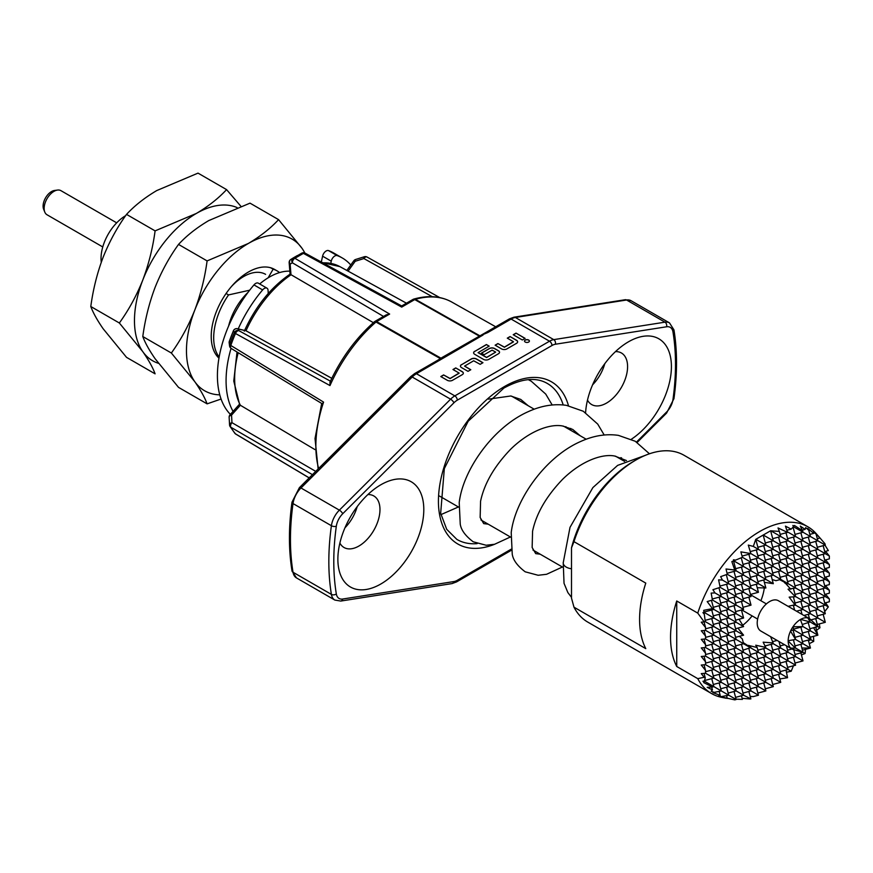 <?xml version="1.0" encoding="UTF-8"?>
<svg xmlns="http://www.w3.org/2000/svg" width="873" height="873" viewBox="0 0 873 873"><rect width="100%" height="100%" fill="white"/><g stroke="black" fill="none" stroke-linecap="round" stroke-linejoin="round"><path stroke-width="1.31" d="M563.249 562.365A10.509 6.067 -0 0 0 563.216 562.834A10.509 6.067 -0 0 0 566.293 567.123A10.509 6.067 -0 0 0 571.499 568.76M529.398 341.114A2.444 1.408 0 0 0 528.678 340.186A2.444 1.408 0 0 0 526.081 339.87A2.444 1.408 0 0 0 524.509 341.114M528.678 340.044A2.444 1.408 0 0 0 526.015 339.739A2.444 1.408 0 0 0 524.509 341.048A2.444 1.408 0 0 0 525.23 342.041A2.444 1.408 0 0 0 527.892 342.347A2.444 1.408 0 0 0 529.398 341.048A2.444 1.408 0 0 0 528.678 340.044M116.687 222.844L60.946 190.663A13.924 8.032 120 0 0 57.498 190.074A13.924 8.032 120 0 0 53.984 191.351A13.924 8.032 120 0 0 44.796 212.084A13.924 8.032 120 0 0 47.022 214.769L102.763 246.95M44.796 212.084L43.65 209.291A11.895 6.864 -60 0 1 51.507 191.569A11.895 6.864 -60 0 1 54.508 190.478L57.498 190.074M101.268 262.282A35.018 20.221 -60 0 1 125.636 215.675M268.142 277.81L273.129 269.19A52.522 30.326 -60 0 1 277.101 270.881A52.522 30.326 -60 0 1 279.556 272.594M289.825 271.165A61.285 35.378 120 0 0 269.408 277.057A61.285 35.378 120 0 0 259.674 283.954M573.976 541.653L571.499 547.851A92.8 53.58 -60 0 1 633.405 461.468L635.882 460.038A96.303 55.599 120 0 0 573.976 541.653L645.78 583.109A96.303 55.599 120 0 0 645.78 648.628L573.976 607.172A96.303 55.599 120 0 0 587.725 622.067L711.539 693.544A96.303 55.599 120 0 0 721.535 697.309L726.303 698.28M676.739 600.984A96.303 55.599 120 0 0 676.739 666.492L676.739 600.984L697.778 613.13L704.173 621.903L701.259 622.165L705.548 627.501L705.548 630.361L701.259 630.743L705.548 636.079L705.548 638.938L701.259 639.32L705.548 644.656L705.548 647.515L701.259 647.897L705.548 653.233L705.548 656.092L701.259 656.474L705.548 661.81L705.548 664.669L701.259 665.051L705.548 670.388L705.548 673.247L701.259 673.629L704.173 677.252L697.778 678.648L676.739 666.492M819.31 537.179L816.091 533.534A96.303 55.599 120 0 0 807.831 526.757L684.028 455.269A96.303 55.599 120 0 0 635.882 460.038L633.405 461.468M788.068 606.342L794.954 604.782L789.159 597.143L794.954 596.739L794.736 596.073L788.068 589.188L795.587 587.987L742.41 557.29L735.579 560.117L733.44 559.757L733.735 560.859L731.858 561.601L734.76 570.025L726.02 568.978L727.296 574.292L720.651 576.649L722.408 580.054L718.588 579.868L720.192 587.354L712.914 589.701L714.976 592.92L711.157 593.094L712.444 600.024L707.195 601.573L712.466 608.623L703.725 610.325L704.02 612.322L702.929 612.617L704.304 614.297L705.275 621.62L704.173 621.903M743.305 642.681L750.878 647.526L748.303 645.365L757.164 647.526L755.734 645.212L765.708 647.395L763.155 642.179L773.074 642.888L770.586 636.635M739.442 636.275L742.312 638.949L743.589 643.75L736.168 639.462L734.018 631.452M737.925 628.113L743.589 635.173L735.59 637.312M764.628 582.367A36.764 21.225 -60 0 1 764.639 582.989A36.764 21.225 -60 0 1 764.639 583.36M764.279 588.162A36.764 21.225 -60 0 1 760.874 600.722M752.122 615.891A36.764 21.225 -60 0 1 742.934 625.123M738.962 627.829A36.764 21.225 -60 0 1 738.1 628.331M824.723 611.58L828.335 606.899L825.563 602.774M816.561 630.262L819.943 627.785L819.321 623.9M809.282 643.674L813.734 641.36L813.516 636.341M801.414 654.925L805.092 653.517L805.539 649.348M786.595 672.21L791.189 671.228L793.448 665.761M779.818 678.943L787.555 677.71L786.016 670.049M297.289 255.593L294.899 256.978A103.887 59.986 120 0 0 290.796 259.477A3.503 1.91 -122.7 0 0 290.753 259.499L301.785 253.148A3.503 1.899 -117.2 0 1 301.829 253.126L293.055 258.19A3.503 3.001 60.2 0 0 292.39 262.806L290.142 264.104L290.982 274.799A87.606 50.579 120 0 0 245.99 330.78L237.434 328.706A3.503 2.815 -77 0 0 236.528 328.685M631.343 439.25A60.761 35.073 120 0 0 671.392 364.958A60.761 35.073 120 0 0 628.451 341.812L628.451 341.812A60.761 35.073 120 0 0 585.597 412.689M587.485 400.107A29.769 17.187 120 0 0 591.654 404.548A29.769 17.187 120 0 0 606.539 403.075A29.769 17.187 120 0 0 625.985 376.841A29.769 17.187 120 0 0 621.423 352.998A29.769 17.187 120 0 0 615.498 351.612M592.592 384.818A29.769 17.187 120 0 0 604.793 363.67M380.835 484.777L380.835 484.777A60.761 35.073 120 0 0 337.873 559.189A60.761 35.073 120 0 0 380.835 583.993A60.761 35.073 120 0 0 423.798 509.581A60.761 35.073 120 0 0 380.835 484.777M339.881 543.071A29.769 17.187 120 0 0 344.038 547.513A29.769 17.187 120 0 0 358.923 546.029A29.769 17.187 120 0 0 378.369 519.806A29.769 17.187 120 0 0 373.808 495.951A29.769 17.187 120 0 0 367.882 494.565M344.977 527.772A29.769 17.187 120 0 0 357.177 506.635M810.744 619.59L809.817 618.913A17.504 10.105 120 0 0 809.293 618.575L778.345 600.7A17.504 10.105 120 0 0 769.593 601.573A17.504 10.105 120 0 0 758.157 617.004A17.504 10.105 120 0 0 760.841 631.037L791.789 648.901A17.504 10.105 120 0 0 792.346 649.185L793.393 649.643M792.979 649.425L790.742 648.137A17.504 10.105 120 0 0 791.789 648.901M790.742 648.137L795.358 648.093L788.166 641.044A17.504 10.105 120 0 0 790.534 647.93M788.166 641.044L788.166 640.727A17.504 10.105 120 0 1 790.534 631.103L795.587 639.462L788.166 640.727M790.742 630.655L793.753 629.826L792.979 626.792A17.504 10.105 120 0 0 790.742 630.655L790.534 631.103M792.979 626.792L803.018 626.585L793.579 629.117M808.3 622.875L810.45 630.884L803.018 626.585L800.399 619.524A17.504 10.105 120 0 0 793.251 626.388M800.399 619.524L800.683 619.361A17.504 10.105 120 0 1 807.831 617.975L810.384 622.067L800.683 619.361M233.069 411.379A96.303 55.599 -60 0 1 226.423 372.575A96.303 55.599 -60 0 1 231.039 348.36M230.385 414.38A96.303 55.599 -60 0 1 217.759 367.577A96.303 55.599 -60 0 1 253.956 284.914A5.249 3.034 -60 0 1 258.31 283.168L266.974 288.177A5.249 3.034 -60 0 1 268.055 290.273L268.262 293.47M342.325 257.993A96.303 55.599 -60 0 0 337.174 255.593L328.51 250.595A96.303 55.599 -60 0 1 333.65 252.984L342.325 257.993A96.303 55.599 -60 0 1 350.771 264.999M337.174 255.593A5.249 3.034 120 0 0 331.249 261.169L330.802 263.297M328.51 250.595A5.249 3.034 120 0 0 322.584 256.171L321.329 262.031M238.209 328.892A96.303 55.599 -60 0 1 262.631 289.912A5.249 3.034 -60 0 1 266.974 288.177M810.34 636.821L811.039 639.8L808.114 640.684M815.731 618.586L817.815 626.356L810.548 619.546M817.815 626.356L813.603 627.742L817.881 635.173L809.871 637.312M810.34 619.339L807.831 617.975M809.293 618.575A17.504 10.105 120 0 0 808.114 618.051M793.317 648.115L795.587 656.616L772.67 643.379M802.32 624.479L809.926 622.002M810.384 622.067L817.881 626.596L809.871 628.735M793.753 629.826L813.734 641.36M809.38 620.288L811.039 619.841M801.872 648.05L810.45 648.039L808.3 640.029M800.879 644.318L803.018 652.327L793.251 649.501M795.019 654.466L803.018 652.327L795.587 648.039L793.415 639.909M800.879 635.74L803.018 643.75L810.45 648.039L802.44 650.178M802.44 633.023L810.45 630.884L817.881 635.173L810.439 637.159M802.44 641.6L810.45 639.462L808.3 631.452M795.019 637.312L803.018 635.173L800.879 627.163M795.019 645.889L803.018 643.75L795.587 639.462L793.066 630.022M305.114 253.159A3.503 3.503 0 0 0 301.829 253.126A3.503 1.899 -117.2 0 1 303.411 253.366A3.503 1.997 118.7 0 1 305.114 253.159L401.678 305.954L401.7 307.1L303.411 253.366L294.878 258.288L389.642 314.062L376.601 321.591A3.503 2.019 -120 0 0 374.877 321.428A3.503 3.503 0 0 0 374.331 321.821C356.031 337.993 341.256 358.072 329.994 382.079L329.983 385.571L235.47 333.486A111.711 64.493 120 0 0 230.81 345.468L323.567 402.104A112.868 65.169 120 0 0 318.623 468.495M312.436 474.661L230.81 427.224A111.711 64.493 120 0 0 235.47 433.837L309.217 477.869M459.1 373.055L450.086 378.478L443.593 374.932L440.8 376.547L447.303 380.301A3.678 2.128 0 0 0 452.498 380.301L462.254 374.67A3.678 2.128 0 0 0 463.334 373.164A3.678 2.128 0 0 0 462.254 371.669L455.75 367.915L452.967 369.519L459.1 373.055M461.511 364.587A3.678 2.128 0 0 0 460.431 366.093A3.678 2.128 0 0 0 461.511 367.588L468.004 371.341L470.798 369.737L464.589 366.093L473.668 360.778L480.172 364.325L482.955 362.71L476.462 358.956A3.678 2.128 0 0 0 471.256 358.956L461.511 364.728A3.678 2.128 0 0 0 460.431 366.158M474.694 351.295A3.678 2.128 0 0 0 473.613 352.79A3.678 2.128 0 0 0 474.694 354.296L483.511 359.392A3.678 2.128 0 0 0 488.716 359.392L498.461 353.761A3.678 2.128 0 0 0 499.542 352.256A3.678 2.128 0 0 0 498.461 350.76L494.565 348.502A3.678 2.128 0 0 0 489.371 348.502L481.383 353.118L484.166 354.722L492.088 350.149L495.689 352.081L486.61 357.384L478.077 352.616L489.175 346.144L486.392 344.54L474.694 351.437A3.678 2.128 0 0 0 473.624 352.867M513.411 341.692L504.408 347.116L497.905 343.569L495.122 345.184L501.626 348.938A3.678 2.128 0 0 0 506.82 348.938L516.576 343.307A3.678 2.128 0 0 0 517.645 341.801A3.678 2.128 0 0 0 516.576 340.306L510.072 336.552L507.289 338.157L513.411 341.692M522.327 339.979L525.12 338.375L516.019 333.115L513.226 334.73L522.327 339.979M483.02 335.046L416.443 373.72L454.822 395.884L549.51 341.212L511.131 319.06L487.811 332.526L480.805 335.505M331.784 378.315L245.99 330.78L238.013 328.935A3.503 3.427 152.5 0 0 233.429 330.845A103.887 59.986 120 0 0 229.326 341.419L229.73 344.475A3.503 3.317 172.3 0 0 230.832 348.076M373.36 322.672L290.065 274.144C270.739 287.501 255.473 306.51 244.276 331.151M314.967 449.606L240.37 405.258L231.552 415.101A3.503 2.15 176.9 0 0 229.141 417.294L229.555 424.867A3.503 3.503 0 0 0 230.025 426.428A3.503 2.717 -30.1 0 0 230.81 427.224A3.503 2.073 120.2 0 1 231.956 422.663A3.503 2.15 176.9 0 0 229.555 424.867M229.413 341.168A3.503 0.895 19.3 0 0 229.337 341.278L233.418 330.747A3.503 3.503 0 0 1 237.434 328.706A3.503 2.815 -77 0 1 238.013 328.935L238.929 330.692A3.503 3.427 152.5 0 0 234.346 332.602L233.429 330.845A3.503 0.589 23.1 0 1 233.418 330.747A3.503 0.589 23.1 0 1 233.506 330.681M290.065 274.144L289.159 262.729A3.503 2.193 -4.5 0 0 290.142 264.104A3.503 3.001 60.2 0 1 290.796 259.477L293.055 258.19A3.503 2.139 -122.9 0 1 294.878 258.288A3.503 2.073 120.5 0 0 292.379 262.566A3.503 2.073 120.5 0 0 292.39 262.806L383.52 316.441M309.184 477.913L235.754 434.088A3.503 3.503 0 0 1 234.892 433.357A3.503 2.805 -40.4 0 0 235.47 433.837A3.503 1.975 -59.2 0 0 235.754 434.088A3.503 1.975 -59.2 0 0 236.125 434.23M229.73 425.478A3.503 2.717 -30.1 0 0 230.025 426.428L234.892 433.357M239.671 404.614L240.37 405.258A87.606 50.579 120 0 1 238.187 352.714M346.843 270.444L353.816 260.787A3.503 3.503 0 0 1 355.606 259.488A3.503 1.113 72.5 0 0 355.191 261.289L348.087 271.132M229.173 342.903A3.503 3.503 0 0 1 229.337 341.278A3.503 0.895 19.3 0 0 229.326 341.419A3.503 3.317 172.3 0 0 229.173 342.903L229.577 345.948A3.503 3.503 0 0 0 231.225 348.48L321.69 403.457L315.022 438.541L318.132 468.987M322.344 403.763L323.567 402.104M355.606 259.488L364.292 256.76A3.503 1.113 72.5 0 0 363.888 258.55L355.191 261.289L353.816 260.787M289.159 262.729A3.503 3.503 0 0 1 290.753 259.499A3.503 1.91 -122.7 0 0 290.665 259.576M330.976 381.49L238.929 330.692A3.503 2.052 118.9 0 0 235.47 333.486A3.503 0.578 23.2 0 1 234.346 332.602A110.685 63.904 -60 0 0 229.73 344.475A3.503 0.906 19.1 0 0 230.81 345.468A3.503 2.03 -58.6 0 0 231.225 348.48M401.678 305.954L413.005 299.417A3.503 3.503 0 0 1 413.802 299.079C428.228 295.063 440.876 296.045 451.756 302.036A112.868 65.169 120 0 0 415.352 299.308A3.503 2.455 -105.8 0 0 413.802 299.079L413.802 299.079A3.503 2.455 -105.8 0 0 413.344 299.286M479.834 335.81L415.352 299.308A3.503 2.041 119.5 0 0 414.74 299.581L401.7 307.1M389.642 314.062L386.204 314.891L374.877 321.428A3.503 2.019 -120 0 0 374.561 321.69M487.811 332.526A3.503 2.019 -120 0 0 486.054 332.351L509.374 318.885A3.503 2.019 -120 0 1 511.131 319.06A17.504 10.105 120 0 1 515.365 317.477L553.744 339.63L664.964 322.17L626.585 300.006L515.365 317.477A3.503 2.586 -98.9 0 0 513.968 317.194L509.374 318.885M374.331 321.821A3.503 1.462 48.9 0 1 375.99 322.028A112.868 65.169 120 0 0 329.983 385.571M486.054 332.351L442.305 357.363M442.316 357.373L438.017 360.08A3.503 2.019 60 0 1 439.763 360.254M442.076 357.515L440.952 358.17L376.601 321.591A3.503 2.041 119.6 0 0 375.99 322.028L440.341 358.607A113.665 65.628 -60 0 0 440.09 358.825M444.139 357.494L441.716 358.072M824.734 603.003L829.35 601.77L829.35 598.9L825.563 594.197M824.734 560.117L829.35 558.873L829.35 556.014L825.563 551.31M824.734 568.694L829.35 567.45L829.35 564.591L825.563 559.888M824.734 577.271L829.35 576.027L829.35 573.168L825.563 568.465M824.734 585.848L829.35 584.604L829.35 581.745L825.563 577.042M824.734 594.426L829.35 593.182L829.35 590.323L825.563 585.619M807.831 526.757A96.303 55.599 120 0 0 697.778 613.13M817.303 547.251L825.301 545.101L824.93 543.693L819.114 536.96L813.407 531.679L813.734 533.348L807.732 528.405L808.747 530.195L805.67 527.565L805.092 529.387L800.301 526.092L802.647 530.828L794.452 525.47L793.961 526.081L792.87 525.448L793.448 526.714L791.189 529.125L785.438 526.124L787.555 532.399L778.018 527.947L779.36 531.395L770.586 530.784L755.734 539.361L753.312 546.422L748.303 545.101L750.856 553.591L740.871 551.856L742.41 557.29M819.114 536.96L819.943 537.964L817.303 538.674M824.734 551.54L828.335 550.568L824.723 544.774M757.873 684.487L765.872 682.348L713.874 652.327L711.735 644.318M763.733 682.915L765.872 690.925L705.548 656.092M765.305 680.198L773.303 678.059L721.305 648.039L719.166 640.029M771.165 678.627L773.303 686.636L765.872 682.348L763.733 674.338M743.021 693.064L751.02 690.925L705.548 664.669M750.442 688.775L758.451 686.636L756.302 678.627M756.302 687.204L758.451 695.214L751.02 690.925L748.87 682.915M735.59 697.352L743.589 695.214L705.548 673.247M780.156 671.621L788.166 669.482L743.589 643.75L735.59 645.889M772.725 675.909L780.735 673.77L728.737 643.75L726.587 635.74M778.585 674.338L780.735 682.348L773.303 678.059L771.165 670.049M787.588 667.332L795.587 665.193L765.021 647.537M757.873 667.332L765.872 665.193L763.733 657.183M763.733 665.761L765.872 673.77L757.873 675.909M743.021 675.909L751.02 673.77L748.87 665.761M748.87 674.338L751.02 682.348L743.021 684.487M750.442 671.621L758.451 669.482L756.302 661.472M756.302 670.049L758.451 678.059L750.442 680.198M728.158 684.487L736.168 682.348L734.018 674.338M734.018 682.915L736.168 690.925L728.158 693.064M735.59 680.198L743.589 678.059L741.45 670.049M741.45 678.627L743.589 686.636L735.59 688.775M765.305 663.044L773.303 660.905L771.165 652.895M771.165 661.472L773.303 669.482L765.305 671.621M780.156 654.466L788.166 652.327L786.409 645.802M786.016 652.895L788.166 660.905L780.156 663.044M772.725 658.755L780.735 656.616L778.585 648.606M778.585 657.183L780.735 665.193L772.725 667.332M787.588 650.178L791.975 648.999M720.727 688.775L728.737 686.636L726.587 678.627M726.587 687.204L728.737 695.214L704.304 681.104L702.929 681.246L704.02 681.868L703.725 682.599L712.466 687.007L713.874 686.636L711.735 678.627M757.873 650.178L765.872 648.039L765.708 647.395M763.733 648.606L765.872 656.616L757.873 658.755M743.021 658.755L751.02 656.616L748.87 648.606M748.87 657.183L751.02 665.193L743.021 667.332M750.442 654.466L758.451 652.327L757.164 647.526M756.302 652.895L758.451 660.905L750.442 663.044M728.158 667.332L736.168 665.193L734.018 657.183M734.018 665.761L736.168 673.77L728.158 675.909M735.59 663.044L743.589 660.905L741.45 652.895M741.45 661.472L743.589 669.482L735.59 671.621M713.306 675.909L721.305 673.77L719.166 665.761M719.166 674.338L721.305 682.348L713.306 684.487M720.727 671.621L728.737 669.482L726.587 661.472M726.587 670.049L728.737 678.059L720.727 680.198M764.988 645.976L773.303 643.75L773.074 642.888M771.165 644.318L773.303 652.327L765.305 654.466M772.561 641.644L777.112 640.433M778.989 641.513L780.735 648.039L772.725 650.178M810.952 619.874L817.881 618.019L795.587 605.142L793.361 596.826M704.489 680.569L713.874 678.059L711.735 670.049M817.303 615.869L825.301 613.73L803.018 600.853L800.879 592.854M823.163 614.297L825.301 622.307L817.881 618.019L815.731 610.009M728.158 650.178L736.168 648.039L734.018 640.029M734.018 648.606L736.168 656.616L728.158 658.755M741.45 644.318L743.589 652.327L735.59 654.466M713.306 658.755L721.305 656.616L719.166 648.606M719.166 657.183L721.305 665.193L713.306 667.332M720.727 654.466L728.737 652.327L726.587 644.318M726.587 652.895L728.737 660.905L720.727 663.044M705.548 663.131L713.874 660.905L711.735 652.895M711.735 661.472L713.874 669.482L705.548 671.708M796.492 611.187L803.018 609.43L800.879 601.432M800.879 610.009L802.047 614.385M802.44 607.292L810.45 605.142L808.3 597.143M808.3 605.72L810.45 613.719L803.924 615.476M809.871 603.003L817.881 600.853L810.45 596.565L808.3 588.566M815.731 601.432L817.881 609.43L809.871 611.58M817.303 598.714L825.301 596.565L817.881 592.276L815.731 584.277M823.163 597.143L825.301 605.142L817.881 600.853L815.731 592.854M750.878 647.526L743.021 650.178M728.158 641.6L736.168 639.462L705.275 621.62M713.306 650.178L721.305 648.039L705.548 638.938M720.727 645.889L728.737 643.75L705.548 630.361M705.548 654.554L713.874 652.327L705.548 647.515M795.019 603.003L803.018 600.853L794.736 596.073M802.44 598.714L810.45 596.565L795.587 587.987L793.448 579.988M809.871 594.426L817.881 592.276L750.856 553.591M817.303 590.137L825.301 587.987L823.163 579.988M823.163 588.566L825.301 596.565L829.35 598.9M794.736 605.382L795.587 605.142L794.954 604.782M793.404 605.556L794.616 610.096M763.733 545.68L765.872 553.678L753.312 546.422M757.873 547.251L765.872 545.101L756.171 539.503M750.267 551.583L758.451 549.39L755.909 539.918M756.302 549.968L758.451 557.967L750.442 560.117M748.87 554.257L751.02 562.256L743.021 564.405M765.305 542.962L773.303 540.813L763.308 535.04M771.165 541.391L773.303 549.39L765.872 545.101L763.198 535.105M772.725 538.674L780.735 536.524L771.263 531.057M778.585 537.102L780.735 545.101L773.303 540.813L770.706 531.111M786.016 532.814L788.166 540.813L780.735 536.524L779.36 531.395M793.077 527.139L795.587 536.524L787.915 532.094M741.242 557.782L743.589 566.544L733.735 560.859M763.733 562.834L765.872 570.833L757.873 572.983M757.873 564.405L765.872 562.256L763.733 554.257M750.442 568.694L758.451 566.544L756.302 558.545M756.302 567.123L758.451 575.121L743.589 566.544L735.59 568.694M743.021 572.983L751.02 570.833L748.87 562.834M748.87 571.411L751.02 579.41L734.76 570.025M735.59 577.271L743.589 575.121L741.45 567.123M741.45 575.7L743.589 583.699L727.296 574.292M728.158 581.56L736.168 579.41L734.018 571.411M734.018 579.988L736.168 587.987L722.408 580.054M719.93 586.067L728.737 583.699L726.314 574.652M726.587 584.277L728.737 592.276L720.192 587.354M765.305 560.117L773.303 557.967L765.872 553.678L757.873 555.828M771.165 558.545L773.303 566.544L765.305 568.694M772.725 555.828L780.735 553.678L773.303 549.39L765.305 551.54M778.585 554.257L780.735 562.256L773.303 557.967L771.165 549.968M780.156 551.54L788.166 549.39L780.735 545.101L772.725 547.251M786.016 549.968L788.166 557.967L780.735 553.678L778.585 545.68M795.019 542.962L803.018 540.813L795.587 536.524L787.588 538.674M800.879 541.391L803.018 549.39L788.166 540.813L780.156 542.962M787.588 547.251L795.587 545.101L793.448 537.102M793.448 545.68L795.587 553.678L788.166 549.39L786.016 541.391M802.44 538.674L810.45 536.524L793.448 526.714M808.3 537.102L810.45 545.101L803.018 540.813L800.879 532.814M748.87 588.566L751.02 596.565L736.168 587.987L728.158 590.137M743.021 590.137L751.02 587.987L743.589 583.699L735.59 585.848M735.59 594.426L743.589 592.276L741.45 584.277M741.45 592.854L743.589 600.853L728.737 592.276L720.727 594.426M728.158 598.714L736.168 596.565L734.018 588.566M734.018 597.143L736.168 605.142L714.976 592.92M720.727 603.003L728.737 600.853L726.587 592.854M726.587 601.432L728.737 609.43L712.444 600.024M713.306 607.292L721.305 605.142L719.166 597.143M719.166 605.72L721.305 613.719L712.466 608.623M703.987 612.082L713.874 609.43L711.44 600.329M711.735 610.009L713.874 618.008L704.02 612.322M780.156 568.694L788.166 566.544L780.735 562.256L772.725 564.405M786.016 567.123L788.166 575.121L780.156 577.271M795.019 560.117L803.018 557.967L795.587 553.678L787.588 555.828M800.879 558.545L803.018 566.544L788.166 557.967L780.156 560.117M787.588 564.405L795.587 562.256L793.448 554.257M793.448 562.834L795.587 570.833L788.166 566.544L786.016 558.545M809.871 551.54L817.881 549.39L810.45 545.101L802.44 547.251M815.731 549.968L817.881 557.967L803.018 549.39L795.019 551.54M802.44 555.828L810.45 553.678L808.3 545.68M808.3 554.257L810.45 562.256L803.018 557.967L800.879 549.968M823.163 545.68L825.301 553.678L817.881 549.39L815.731 541.391M750.442 585.848L758.451 583.699L751.02 579.41L743.021 581.56M756.302 584.277L758.451 592.276L751.02 587.987L748.87 579.988M757.873 581.56L765.872 579.41L758.451 575.121L750.442 577.271M763.733 579.988L765.872 587.987L758.451 583.699L756.302 575.7M772.725 572.983L780.735 570.833L778.585 562.834M778.585 571.411L780.735 579.41L775.944 580.698L772.19 579.552M765.305 577.271L773.303 575.121L771.165 567.123M771.165 575.7L773.303 583.699L765.872 579.41L763.733 571.411M735.59 611.58L743.589 609.43L736.168 605.142L728.158 607.292M741.45 610.009L743.589 618.008L728.737 609.43L720.727 611.58M728.158 615.869L736.168 613.719L734.018 605.72M734.018 614.297L736.168 622.296L721.305 613.719L713.306 615.869M720.727 620.157L728.737 618.008L726.587 610.009M726.587 618.586L728.737 626.585L713.874 618.008L705.111 620.365M713.306 624.446L721.305 622.296L719.166 614.297M719.166 622.875L721.305 630.884L713.306 633.023M705.548 628.822L713.874 626.585L711.735 618.586M711.735 627.163L713.874 635.173L705.548 637.399M795.019 577.271L803.018 575.121L795.587 570.833L787.588 572.983M800.879 575.7L803.018 583.699L795.019 585.848M787.588 581.56L795.587 579.41L793.448 571.411M809.871 568.694L817.881 566.544L810.45 562.256L802.44 564.405M815.731 567.123L817.881 575.121L803.018 566.544L795.019 568.694M802.44 572.983L810.45 570.833L808.3 562.834M808.3 571.411L810.45 579.41L803.018 575.121L800.879 567.123M817.303 564.405L825.301 562.256L817.881 557.967L809.871 560.117M823.163 562.834L825.301 570.833L817.881 566.544L815.731 558.545M743.021 607.292L751.02 605.142L743.589 600.853L735.59 603.003M785.678 583L785.853 583.677L784.489 582.684L788.166 583.699L786.016 575.7M757.229 587.725L765.872 587.987M750.442 594.426L758.451 592.276M743.021 598.714L751.02 596.565M748.87 597.143L751.02 605.142M749.176 646.227L749.842 646.053M735.59 620.157L743.589 618.008M739.038 619.23L743.589 626.585L736.168 622.296L728.158 624.446M741.45 601.432L743.589 609.43M734.018 622.875L736.168 630.884L728.737 626.585L720.727 628.735M727.056 573.277L736.168 570.833L733.516 560.946M734.018 691.492L736.168 699.502L728.737 695.214L720.651 696.741L734.76 699.873L736.168 699.502M741.45 687.204L743.589 695.214L750.856 698.902L748.87 691.492M726.587 627.163L728.737 635.173L720.727 637.312M719.166 631.452L721.305 639.462L713.306 641.6M712.259 598.998L721.305 596.565L718.948 587.758M719.166 682.915L721.305 690.925L712.914 692.627L720.192 695.366L718.588 695.901L722.408 696.905M711.735 635.74L713.874 643.75L705.548 645.976M764.355 582.324L773.303 583.699M780.156 645.889L784.543 644.721M786.016 661.472L788.166 669.482L791.189 671.228M778.585 665.761L780.735 673.77L787.555 677.71M787.588 658.755L795.587 656.616L803.018 660.905L800.879 652.895M793.448 657.183L795.587 665.193M800.879 584.277L803.018 592.276L795.019 594.426M795.019 534.385L803.018 532.235L802.647 530.828M793.448 588.566L795.587 596.565L794.954 596.739M808.3 614.297L809.478 618.684M815.731 627.163L817.739 634.649M809.871 577.271L817.881 575.121L825.301 579.41L817.303 581.56M815.731 575.7L817.881 583.699L810.45 579.41L802.44 581.56M809.871 542.962L817.881 540.813L810.45 536.524L808.747 530.195M808.3 579.988L810.45 587.987L802.44 590.137M817.303 607.292L825.301 605.142L828.335 606.899M823.163 605.72L825.301 613.73M817.303 572.983L825.301 570.833L829.35 573.168M823.163 571.411L825.301 579.41L829.35 581.745M817.303 555.828L825.301 553.678L829.35 556.014M823.163 554.257L825.301 562.256L829.35 564.591M829.35 590.323L817.881 583.699L809.871 585.848M787.653 583.841L779.676 579.694M704.042 639.069L705.548 644.656M743.589 626.585L735.59 628.735M790.796 589.275L785.853 583.677M743.589 635.173L736.168 630.884L728.158 633.023M705.548 653.233L704.042 647.646M704.042 630.492L705.548 636.079M817.303 624.446L825.301 622.307M765.305 688.775L773.303 686.636M825.301 545.101L817.881 540.813L816.179 534.483M704.042 656.223L705.548 661.81M795.019 663.044L803.018 660.905M735.579 699.164L742.41 699.393L741.45 695.781M719.166 691.492L720.192 695.366M703.834 681.147L704.02 681.868M704.042 664.8L705.548 670.388M742.072 556.079L750.114 553.919M780.156 534.385L787.555 532.399M787.14 530.206L791.189 529.125M733.68 560.63L735.579 560.117M793.251 526.277L793.961 526.081M809.871 534.385L813.734 533.348M703.791 612.388L704.304 614.297M757.873 693.064L765.872 690.925M750.202 696.458L753.312 696.589L758.451 695.214M726.587 695.781L727.296 698.433M704.042 621.914L705.548 627.501M704.173 677.252L705.275 677.939L704.304 681.104M704.042 673.378L705.275 677.939M712.466 687.007L707.195 687.346L712.444 689.856L711.157 691.263L714.976 692.616M711.691 687.062L712.444 689.856M772.725 684.487L780.735 682.348M805.092 653.517L803.018 652.327M802.298 530.129L805.092 529.387M819.943 627.785L817.881 626.596M742.115 698.302L750.114 698.978M697.778 678.648A96.303 55.599 120 0 0 711.539 693.544M573.976 607.172L571.499 598.114L571.499 547.851M270.652 267.76L273.129 269.19M219.145 357.035A52.522 30.326 -60 0 1 228.551 294.921L226.074 293.492M228.551 294.921L249.689 290.196M524.989 338.44L516.019 333.115M516.019 333.268L513.357 334.796M513.466 341.878L504.408 347.258L497.905 343.569M497.905 343.711L495.242 345.25M517.645 341.878A3.678 2.128 0 0 0 516.576 340.448L510.072 336.552M510.072 336.694L507.409 338.233M489.055 346.221L486.392 344.54M486.392 344.682L474.694 351.437M499.542 352.332A3.678 2.128 0 0 0 498.461 350.902L494.565 348.643A3.678 2.128 0 0 0 489.371 348.643L481.503 353.183M495.657 352.157L486.61 357.537L478.109 352.692M482.834 362.786L476.462 359.098A3.678 2.128 0 0 0 471.256 359.098L461.511 364.728M470.667 369.803L464.622 366.158M459.143 373.24L450.086 378.62L443.593 374.932M443.593 375.074L440.93 376.612M463.323 373.24A3.678 2.128 0 0 0 462.254 371.811L455.75 367.915M455.75 368.057L453.087 369.595M240.839 206.224L226.576 189.616L198.018 173.127L156.747 190.565C144.711 197.691 134.638 205.624 126.53 214.387L155.099 230.876L196.36 213.438A87.54 50.547 -60 0 1 237.096 207.578M226.576 189.616C218.436 198.389 208.363 206.334 196.36 213.438A87.54 50.547 -60 0 0 142.757 280.135C148.716 264.246 152.83 247.834 155.099 230.876M119.35 322.999L142.757 351.612A87.54 50.547 -60 0 1 142.757 280.135C136.559 295.652 128.768 309.937 119.35 322.999L90.792 306.51C93.105 289.356 97.219 272.933 103.134 257.251C109.42 241.559 117.222 227.275 126.53 214.387M90.792 306.51C93.095 312.774 97.209 320.184 103.134 328.739L126.53 357.352L155.099 373.84C152.808 367.598 148.694 360.189 142.757 351.612A87.54 50.547 -60 0 0 158.439 363.31M218.959 358.126A52.522 30.326 -60 0 1 216.198 312.065A52.522 30.326 -60 0 1 274.624 269.451L277.101 270.881M231.443 286.53A43.77 25.273 -60 0 1 265.599 274.351M278.574 219.636L250.016 203.147L208.745 220.585C196.709 227.711 186.636 235.645 178.529 244.418L207.097 260.907L248.358 243.458A87.54 50.547 -60 0 1 301.971 248.248L278.574 219.636C270.434 228.41 260.361 236.354 248.358 243.458A87.54 50.547 -60 0 0 194.755 310.155C200.714 294.266 204.828 277.854 207.097 260.907M171.359 353.019L194.755 381.632A87.54 50.547 -60 0 1 194.755 310.155C188.557 325.673 180.766 339.957 171.359 353.019L142.79 336.531C145.104 319.376 149.218 302.953 155.132 287.282C161.429 271.579 169.22 257.295 178.529 244.418M142.79 336.531C145.093 342.794 149.207 350.204 155.132 358.759L178.529 387.372L207.097 403.861L221.076 399.037M219.767 394.847A87.54 50.547 -60 0 1 194.755 381.632C200.692 390.209 204.806 397.63 207.097 403.861M301.971 248.248A87.54 50.547 -60 0 1 304.819 253.017M228.606 326.044A43.05 24.859 -60 0 1 248.096 292.28M494.664 544.25A93.64 54.061 -60 0 1 438.617 495.242A93.64 54.061 -60 0 1 504.649 386.444A93.64 54.061 -60 0 1 568.476 405.716M563.194 404.952A90.137 52.042 120 0 0 546.978 383.258C535.76 376.929 521.399 378.522 503.917 388.049L468.179 421.244L444.335 468.572L440.669 513.269L446.703 529.311L456.841 539.383A90.137 52.042 120 0 0 477.127 543.628M565.879 427.497A90.137 52.042 120 0 0 565.9 426.657M331.249 261.169L322.584 256.171M262.631 289.912L253.956 284.914M453.916 402.813A3.503 1.211 45.1 0 0 450.588 399.19L412.209 377.027L300.989 487.985L339.368 510.148L450.588 399.19A17.504 10.105 -60 0 1 454.822 395.884A3.503 2.019 60 0 1 457.299 400.172A14.012 8.086 120 0 0 453.916 402.813L342.696 513.771A14.012 8.086 120 0 0 336.323 526.233A241.625 139.505 120 0 0 336.323 593.924A14.012 8.086 120 0 0 342.696 599.031L453.916 581.56A14.012 8.086 120 0 0 457.299 580.294L511.196 549.182M336.323 526.233A3.503 1.648 7.9 0 1 331.402 525.721L293.022 503.568A245.127 141.524 120 0 0 293.022 572.241L331.402 594.393A245.127 141.524 -60 0 1 331.402 525.721A17.504 10.105 -60 0 1 339.368 510.148A3.503 1.211 45.1 0 1 342.696 513.771M570.778 428.414A93.64 54.061 -60 0 1 570.691 430.269M636.526 442.033L666.59 412.034A14.012 8.086 120 0 0 672.963 399.572A241.625 139.505 120 0 0 672.963 331.882A14.012 8.086 120 0 0 666.59 326.775L555.37 344.235A14.012 8.086 120 0 0 551.987 345.501L457.299 400.172M619.852 458.663L620.889 457.627M432.277 296.7L363.888 258.55A3.503 2.062 119.1 0 1 367.053 257.033A3.503 3.503 0 0 0 364.292 256.76M322.279 262.555L339.859 266.614A87.606 50.579 120 0 0 322.824 262.849M239.475 404.243L230.036 414.773A3.503 0.982 41.9 0 1 231.552 415.101L231.956 422.663L315.731 471.376M300.989 487.985A17.504 10.105 120 0 0 293.022 503.568A3.503 1.648 7.9 0 1 291.997 502.171L299.363 487.701A3.503 1.211 45.1 0 1 300.989 487.985M410.583 376.743L414.697 373.546A3.503 2.019 60 0 1 416.443 373.72A17.504 10.105 120 0 0 412.209 377.027A3.503 1.211 45.1 0 0 410.583 376.743L299.363 487.701M551.987 345.501A3.503 2.019 60 0 0 549.51 341.212A17.504 10.105 -60 0 1 553.744 339.63A3.503 2.586 81.1 0 1 555.37 344.235M631.103 300.727A17.504 10.105 120 0 0 626.585 300.006A3.503 2.586 -98.9 0 0 625.199 299.723L631.103 300.727L669.482 322.879A17.504 10.105 -60 0 0 664.964 322.17A3.503 2.586 81.1 0 1 666.59 326.775M293.022 572.241A17.504 10.105 120 0 0 296.471 577.904L292.008 570.909A3.503 2.335 -9.4 0 0 293.022 572.241M296.471 577.904L334.85 600.067A17.504 10.105 -60 0 1 331.402 594.393A3.503 2.335 -9.4 0 0 336.323 593.924M479.222 336.072L414.74 299.581A3.503 2.019 60 0 0 413.005 299.417M367.391 257.317A3.503 2.062 119.1 0 0 367.053 257.033L439.763 297.595M440.952 358.17A3.503 2.041 119.6 0 0 440.341 358.607M342.696 599.031A3.503 2.586 81.1 0 1 340.765 601.06L334.85 600.067M453.916 581.56A3.503 2.586 81.1 0 1 451.985 583.601L340.765 601.06M457.299 580.294A3.503 2.019 60 0 1 456.579 581.898L451.985 583.601M666.59 412.034A3.503 1.211 45.1 0 1 666.59 413.082L637.17 442.436M672.963 399.572A3.503 1.648 7.9 0 0 673.956 398.623C677.383 373.786 677.383 350.87 673.945 329.874L669.482 322.879M672.963 331.882A3.503 2.335 -9.4 0 0 673.945 329.874M439.534 496.071L458.772 507.18M480.936 519.97L510.77 537.201M532.934 550.001L562.769 567.221M488.476 399.147L510.727 395.993L520.745 399.419L528.187 405.738M488.236 524.193L483.707 523.604L480.15 517.482L480.576 501.211C484.297 483.511 494.391 466.117 510.869 449.028C530.849 429.636 551.441 423.667 562.725 426.024L572.743 429.44L580.185 435.758M540.245 554.213L535.706 553.624L532.148 547.502L532.574 531.231C536.295 513.531 546.389 496.137 562.867 479.048C582.848 459.656 603.439 453.687 614.723 456.044L626.476 460.551M563.227 562.594L564.034 583.317L567.865 592.571L571.499 597.339M528.296 379.646L531.253 381.217L545.723 394.072L552.194 404.985M510.399 536.993L494.576 544.272L486.163 545.254L473.21 541.795C465.374 535.869 461.053 529.944 460.235 524.029L459.22 502.575C463.028 469.652 493.474 426.711 528.722 411.445C541.609 405.618 554.191 403.588 566.446 405.356L583.251 411.238L597.721 424.092L604.192 435.005M562.398 567.014L546.574 574.292L538.161 575.274L525.208 571.815C517.373 565.89 513.051 559.964 512.233 554.049L511.218 532.595C515.037 499.672 545.472 456.732 580.72 441.465C593.607 435.638 606.189 433.608 618.444 435.376L635.249 441.258L649.457 453.785M741.777 609.921L757.633 619.077M750.54 594.753L766.385 603.909M458.401 506.973L440.941 514.612M645.398 455.324L617.626 465.385L592.876 487.592L570.004 527.368L563.216 562.834M451.756 302.036L495.7 326.786M339.859 266.614L406.469 303.193M230.036 414.773A3.503 3.503 0 0 0 229.141 417.294M239.66 404.614L233.768 381.065L237.03 352.015M292.008 570.909C288.581 549.914 288.57 526.997 291.997 502.171M625.199 299.723L513.968 317.194M438.017 360.08L414.697 373.546M511.382 550.263L456.579 581.898M621.641 457.921L620.517 459.045M666.59 413.082L673.956 398.623M511.545 396.124L534.189 409.197M563.543 426.144L586.187 439.217M615.552 456.175L624.642 461.424"/></g></svg>
